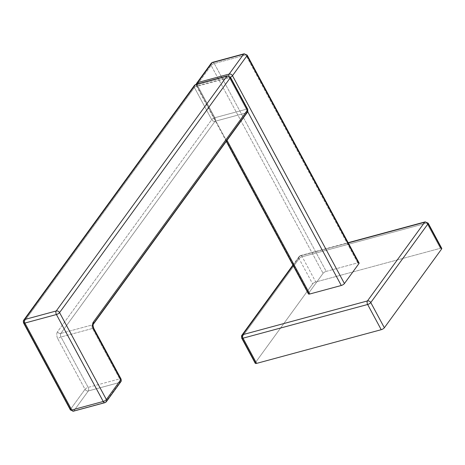 <?xml version="1.0" encoding="UTF-8"?>
<svg xmlns="http://www.w3.org/2000/svg" width="465" height="465" viewBox="0 0 465 465"><rect width="100%" height="100%" fill="white"/><g stroke="black" fill="none" stroke-linecap="round" stroke-linejoin="round"><path stroke-width="0.35" stroke-dasharray="2.33 1.74" d="M441.093 248.165A2.645 0.889 -28.3 0 0 440.407 248.281L315.781 281.976A2.645 0.889 -28.3 0 0 312.649 283.912L255.43 362.613L241.858 337.41L299.076 258.703A2.645 0.889 151.7 0 1 302.209 256.767L426.835 223.072A2.645 1.424 74.9 0 0 425.161 221.881A2.645 1.424 -105.1 0 1 426.835 223.072L440.407 248.281L315.781 281.976L302.209 256.767A2.645 1.424 74.9 0 0 300.535 255.576A2.645 1.424 -105.1 0 1 302.209 256.767A2.645 0.889 -28.3 0 0 299.076 258.703L312.649 283.912A2.645 0.889 151.7 0 1 315.781 281.976L302.209 256.767L426.835 223.072L440.407 248.281A2.645 0.889 151.7 0 1 441.75 248.386M348.256 242.899L300.047 255.93L293.119 265.463L300.047 255.93A2.645 1.424 -105.1 0 1 300.535 255.576A2.645 1.424 74.9 0 0 300.047 255.93A2.645 2.04 -144 0 0 299.088 256.57A2.645 2.04 -144 0 0 299.076 258.703L312.649 283.912L255.43 362.613L241.858 337.41L299.076 258.703A2.645 2.04 36 0 1 299.088 256.57A2.645 2.04 36 0 1 300.047 255.93L348.256 242.899M308.429 293.903A2.645 0.889 151.7 0 1 308.609 293.229L323.076 273.327A2.645 0.889 151.7 0 1 326.209 271.391L357.725 262.87A2.645 0.889 151.7 0 1 358.405 262.754M241.678 338.078A2.645 0.889 151.7 0 1 241.858 337.41A2.645 2.04 36 0 1 241.87 335.271M255.25 363.287A2.645 0.889 151.7 0 1 255.43 362.613M428.178 223.177A2.645 0.889 -28.3 0 0 426.835 223.072A2.645 0.889 151.7 0 1 428.178 223.177M196.381 84.258A2.645 2.04 -144 0 0 196.683 85.362A2.645 0.889 -28.3 0 0 196.503 86.031A2.645 0.889 151.7 0 1 196.683 85.362L211.151 65.46L323.076 273.327L308.609 293.229L196.683 85.362L211.151 65.46L323.076 273.327A2.645 0.889 151.7 0 1 326.209 271.391L214.289 63.525L245.799 55.004A2.645 0.889 151.7 0 1 247.142 55.108A2.645 0.889 -28.3 0 0 245.799 55.004L357.725 262.87L326.209 271.391L214.289 63.525L245.799 55.004L357.725 262.87A2.645 0.889 151.7 0 1 359.067 262.975M246.374 109.217L229.361 77.62A2.645 0.889 -28.3 0 0 230.425 77.213A2.645 0.889 151.7 0 1 229.361 77.62L246.374 109.217A2.645 0.889 151.7 0 1 247.711 109.322A2.645 0.889 -28.3 0 0 246.374 109.217A2.645 1.424 -105.1 0 1 246.566 112.768A2.645 1.424 74.9 0 0 246.374 109.217L214.859 117.738A2.645 1.424 -105.1 0 1 215.051 121.289L246.566 112.768L92.337 324.901A2.645 2.04 -144 0 0 93.291 324.262A2.645 2.04 -144 0 0 93.296 324.262A2.645 2.04 36 0 1 92.337 324.901L60.822 333.422L215.051 121.289L246.566 112.768L92.337 324.901A2.645 1.424 74.9 0 0 92.529 328.447L119.674 378.865L88.158 387.38A2.645 0.889 -28.3 0 0 85.025 389.321L70.558 409.223L23.738 322.274L194.417 87.53L211.726 119.674A2.645 0.889 151.7 0 1 214.859 117.738L197.846 86.135L214.859 117.738A2.645 0.889 -28.3 0 0 211.726 119.674L57.491 331.807A2.645 2.04 -144 0 0 60.822 333.422L215.051 121.289A2.645 2.04 36 0 1 211.726 119.674A2.645 2.04 -144 0 0 215.051 121.289A2.645 1.424 74.9 0 0 214.859 117.738L246.374 109.217L247.746 111.769L246.374 109.217M230.402 77.173A2.645 0.889 -28.3 0 0 229.065 77.068L229.361 77.62L229.065 77.068L197.549 85.589A2.645 0.889 -28.3 0 0 194.417 87.53L211.726 119.674L57.491 331.807A5.284 2.848 74.9 0 0 57.881 338.904L85.025 389.321L70.558 409.223L23.738 322.274L194.417 87.53A2.645 2.04 36 0 1 194.422 85.391A2.645 2.04 -144 0 0 194.417 87.53A2.645 0.889 151.7 0 1 197.549 85.589L197.846 86.135L197.549 85.589L229.065 77.068A2.645 1.424 74.9 0 0 227.385 75.876A2.645 1.424 -105.1 0 1 229.065 77.068A2.645 0.889 151.7 0 1 230.402 77.173M226.286 141.343L196.503 86.031A2.645 0.889 -28.3 0 0 197.846 86.135L229.361 77.62L197.846 86.135A2.645 1.424 -105.1 0 1 197.294 84.014A2.645 1.424 74.9 0 0 197.846 86.135A2.645 0.889 151.7 0 1 196.503 86.031L196.23 84.299M228.832 75.894A2.645 1.424 74.9 0 0 229.361 77.62A2.645 1.424 -105.1 0 1 228.832 75.894M308.609 293.229L196.683 85.362A2.645 2.04 36 0 1 196.695 83.229M211.151 65.46A2.645 2.04 36 0 1 211.162 63.327A2.645 2.04 -144 0 0 211.151 65.46A2.645 0.889 151.7 0 1 214.289 63.525A2.645 0.889 -28.3 0 0 211.151 65.46M214.289 63.525A2.645 1.424 74.9 0 0 212.61 62.327A2.645 1.424 -105.1 0 1 214.289 63.525M245.799 55.004A2.645 1.424 74.9 0 0 244.125 53.806A2.645 1.424 -105.1 0 1 245.799 55.004M195.875 84.397A2.645 1.424 -105.1 0 1 197.549 85.589A2.645 1.424 74.9 0 0 195.875 84.397M247.525 112.129A2.645 2.04 36 0 1 246.566 112.768M106.357 401.673A2.645 2.04 36 0 1 105.398 402.312A2.645 1.424 -105.1 0 1 104.91 402.673M120.824 381.771A2.645 2.04 36 0 1 119.871 382.41L105.398 402.312L73.883 410.833L88.356 390.931L119.871 382.41L105.398 402.312L73.883 410.833A2.645 1.424 -105.1 0 1 73.394 411.194M73.883 410.833A2.645 2.04 36 0 1 70.558 409.223A2.645 2.04 -144 0 0 73.883 410.833L88.356 390.931A2.645 2.04 36 0 1 85.025 389.321A2.645 2.04 -144 0 0 88.356 390.931A2.645 1.424 74.9 0 0 88.158 387.38A2.645 1.424 -105.1 0 1 88.356 390.931L119.871 382.41A2.645 1.424 74.9 0 0 119.674 378.865L88.158 387.38L61.014 336.968L92.529 328.447L119.674 378.865A2.645 0.889 151.7 0 1 121.016 378.969A2.645 0.889 -28.3 0 0 119.674 378.865A2.645 1.424 -105.1 0 1 119.871 382.41M70.378 409.892A2.645 0.889 151.7 0 1 70.558 409.223M23.564 322.948A2.645 0.889 151.7 0 1 23.738 322.274A2.645 2.04 36 0 1 23.75 320.141M93.872 328.552A2.645 0.889 -28.3 0 0 92.529 328.447A2.645 0.889 151.7 0 1 93.872 328.552M60.822 333.422L92.337 324.901A2.645 1.424 74.9 0 0 92.529 328.447L61.014 336.968A2.645 1.424 -105.1 0 1 60.822 333.422A2.645 2.04 36 0 1 57.491 331.807A5.284 2.848 74.9 0 0 57.881 338.904A2.645 0.889 151.7 0 1 61.014 336.968A2.645 1.424 -105.1 0 1 60.822 333.422M88.158 387.38L61.014 336.968A2.645 0.889 -28.3 0 0 57.881 338.904L85.025 389.321A2.645 0.889 151.7 0 1 88.158 387.38M292.904 265.073L299.088 256.57L300.535 255.576L348.151 242.701"/><path stroke-width="0.7" d="M255.43 362.613A2.645 0.889 -28.3 0 0 256.593 363.392L381.219 329.697A2.645 0.889 -28.3 0 0 384.352 327.761L441.57 249.054A2.645 0.889 -28.3 0 0 441.093 248.165M348.151 242.701L425.161 221.881A2.645 1.424 74.9 0 0 424.673 222.241L367.449 300.942L424.673 222.241A2.645 1.424 -105.1 0 1 425.161 221.881L428.178 223.177A2.645 0.889 151.7 0 1 427.998 223.851A2.645 0.889 -28.3 0 0 428.178 223.177L441.75 248.386A2.645 0.889 151.7 0 1 441.57 249.054L427.998 223.851L370.779 302.552A2.645 2.04 -144 0 0 367.449 300.942L242.823 334.637A2.645 2.04 -144 0 0 241.87 335.271A2.645 2.04 36 0 1 242.823 334.637L293.119 265.463L242.823 334.637A2.645 1.424 74.9 0 0 243.021 338.183L256.593 363.392L381.219 329.697L367.646 304.488A2.645 0.889 -28.3 0 0 370.779 302.552L384.352 327.761A2.645 0.889 151.7 0 1 381.219 329.697L367.646 304.488A2.645 1.424 -105.1 0 1 367.449 300.942A2.645 2.04 36 0 1 370.779 302.552A2.645 0.889 151.7 0 1 367.646 304.488L243.021 338.183A2.645 1.424 -105.1 0 1 242.823 334.637L367.449 300.942A2.645 1.424 74.9 0 0 367.646 304.488L243.021 338.183A2.645 0.889 151.7 0 1 241.678 338.078A2.645 0.889 -28.3 0 0 243.021 338.183L256.593 363.392A2.645 0.889 151.7 0 1 255.25 363.287L241.678 338.078L241.87 335.271A2.645 2.04 -144 0 0 241.858 337.41A2.645 0.889 -28.3 0 0 241.678 338.078M424.673 222.241L348.256 242.899L424.673 222.241A2.645 2.04 36 0 1 427.998 223.851A2.645 2.04 -144 0 0 424.673 222.241M358.405 262.754A2.645 0.889 151.7 0 1 358.887 263.643L344.42 283.545A2.645 0.889 151.7 0 1 341.281 285.487L309.771 294.002A2.645 0.889 151.7 0 1 308.609 293.229M427.998 223.851L370.779 302.552L384.352 327.761L441.57 249.054L427.998 223.851M196.23 84.299L196.695 83.229A2.645 2.04 36 0 1 197.648 82.59A2.645 1.424 74.9 0 0 197.294 84.014A2.645 1.424 -105.1 0 1 197.648 82.59A2.645 2.04 -144 0 0 196.695 83.229L211.162 63.327L212.61 62.327A2.645 1.424 74.9 0 0 212.121 62.688A2.645 2.04 -144 0 0 211.162 63.327A2.645 2.04 36 0 1 212.121 62.688A2.645 1.424 -105.1 0 1 212.61 62.327L244.125 53.806L247.142 55.108L359.067 262.975A2.645 0.889 151.7 0 1 358.887 263.643L246.962 55.777A2.645 0.889 -28.3 0 0 247.142 55.108A2.645 0.889 151.7 0 1 246.962 55.777L232.494 75.679L344.42 283.545L358.887 263.643L246.962 55.777A2.645 2.04 -144 0 0 243.637 54.167L212.121 62.688L197.648 82.59L229.164 74.069A2.645 1.424 74.9 0 0 228.832 75.894A2.645 1.424 -105.1 0 1 229.164 74.069L243.637 54.167A2.645 1.424 -105.1 0 1 244.125 53.806A2.645 1.424 74.9 0 0 243.637 54.167A2.645 2.04 36 0 1 246.962 55.777L232.494 75.679L344.42 283.545A2.645 0.889 151.7 0 1 341.281 285.487L247.746 111.769L341.281 285.487L309.771 294.002A2.645 0.889 151.7 0 1 308.429 293.903L226.286 141.343M230.425 77.213A2.645 0.889 -28.3 0 0 232.494 75.679A2.645 2.04 -144 0 0 229.164 74.069L243.637 54.167L212.121 62.688L197.648 82.59L229.164 74.069A2.645 2.04 36 0 1 232.494 75.679A2.645 0.889 151.7 0 1 230.425 77.213M246.566 112.768A2.645 2.04 -144 0 0 247.525 112.129L247.711 109.322A2.645 0.889 151.7 0 1 247.537 109.996L230.227 77.847A2.645 0.889 -28.3 0 0 230.402 77.173A2.645 0.889 151.7 0 1 230.227 77.847A2.645 2.04 -144 0 0 226.897 76.237L195.381 84.752A2.645 1.424 -105.1 0 1 195.875 84.397A2.645 1.424 74.9 0 0 195.381 84.752L24.709 319.502A2.645 2.04 -144 0 0 23.75 320.141A2.645 2.04 -144 0 0 23.738 322.274A2.645 0.889 -28.3 0 0 23.564 322.948A2.645 0.889 -28.3 0 0 24.901 323.053A2.645 1.424 -105.1 0 1 24.709 319.502L56.224 310.98L226.897 76.237A2.645 1.424 -105.1 0 1 227.385 75.876A2.645 1.424 74.9 0 0 226.897 76.237A2.645 2.04 36 0 1 230.227 77.847L59.555 312.596A2.645 2.04 -144 0 0 56.224 310.98L226.897 76.237L195.381 84.752A2.645 2.04 -144 0 0 194.422 85.391A2.645 2.04 36 0 1 195.381 84.752L24.709 319.502L56.224 310.98A2.645 1.424 74.9 0 0 56.416 314.532L24.901 323.053L71.72 409.996L103.23 401.475L56.416 314.532L24.901 323.053L71.72 409.996L103.23 401.475L56.416 314.532A2.645 0.889 -28.3 0 0 59.555 312.596L106.369 399.54L120.836 379.638L93.692 329.226A5.284 2.848 -105.1 0 1 93.302 322.129L247.537 109.996A2.645 0.889 -28.3 0 0 247.711 109.322L230.402 77.173L227.385 75.876L195.875 84.397L194.422 85.391L23.75 320.141A2.645 2.04 36 0 1 24.709 319.502A2.645 1.424 74.9 0 0 24.901 323.053A2.645 0.889 151.7 0 1 23.564 322.948L70.378 409.892A2.645 0.889 -28.3 0 0 71.72 409.996A2.645 1.424 74.9 0 0 73.394 411.194A2.645 1.424 -105.1 0 1 71.72 409.996A2.645 0.889 151.7 0 1 70.378 409.892L73.394 411.194A2.645 1.424 74.9 0 0 73.883 410.833M247.525 112.129A2.645 2.04 -144 0 0 247.537 109.996L230.227 77.847L59.555 312.596L106.369 399.54A2.645 0.889 151.7 0 1 103.23 401.475A2.645 0.889 -28.3 0 0 106.369 399.54A2.645 2.04 36 0 1 106.357 401.673A2.645 2.04 -144 0 0 106.369 399.54L120.836 379.638A2.645 2.04 36 0 1 120.824 381.771A2.645 2.04 -144 0 0 120.836 379.638L93.692 329.226A2.645 0.889 -28.3 0 0 93.872 328.552A2.645 0.889 151.7 0 1 93.692 329.226A5.284 2.848 -105.1 0 1 93.302 322.129L247.537 109.996A2.645 2.04 36 0 1 247.525 112.129L93.291 324.262A2.645 2.04 -144 0 0 93.302 322.129A2.645 2.04 36 0 1 93.291 324.262L93.296 324.262C92.866 325 93.058 326.43 93.872 328.552L121.016 378.969A2.645 0.889 151.7 0 1 120.836 379.638A2.645 0.889 -28.3 0 0 121.016 378.969C121.365 380.457 121.301 381.393 120.824 381.771A2.645 2.04 -144 0 1 119.871 382.41M227.025 140.325L309.771 294.002L227.025 140.325M196.695 83.229A2.645 2.04 -144 0 0 196.381 84.258M56.224 310.98A2.645 2.04 36 0 1 59.555 312.596A2.645 0.889 151.7 0 1 56.416 314.532A2.645 1.424 -105.1 0 1 56.224 310.98M104.91 402.673A2.645 1.424 -105.1 0 1 103.23 401.475A2.645 1.424 74.9 0 0 104.91 402.673A2.645 1.424 74.9 0 0 105.398 402.312A2.645 2.04 -144 0 0 106.357 401.673L104.91 402.673L73.394 411.194M70.558 409.223A2.645 0.889 -28.3 0 0 70.378 409.892M241.87 335.271L292.904 265.073M106.357 401.673L120.824 381.771M23.564 322.948C23.215 321.454 23.273 320.519 23.75 320.141"/></g></svg>
